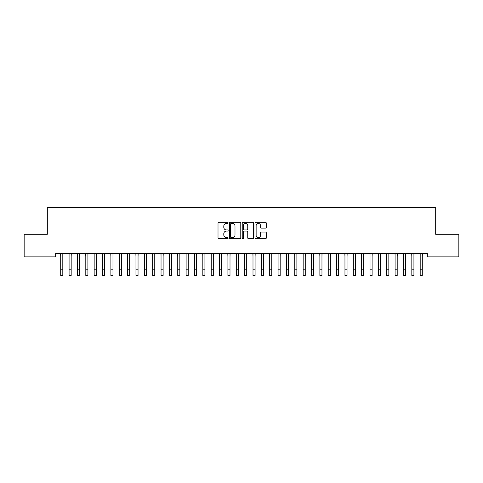 <?xml version="1.0" encoding="UTF-8"?>
<svg xmlns="http://www.w3.org/2000/svg" width="483" height="483" viewBox="0 0 483 483"><rect width="100%" height="100%" fill="white"/><g stroke="black" fill="none" stroke-linecap="round" stroke-linejoin="round"><path stroke-width="0.72" d="M228.127 222.886A0.574 0.574 0 0 0 227.553 222.313L218.835 222.313A0.821 0.821 0 0 0 218.014 223.134L218.014 237.902A0.821 0.821 0 0 0 218.835 238.723L227.553 238.723A0.574 0.574 0 0 0 228.127 238.149A0.574 0.574 0 0 0 227.553 237.576L226.424 237.576A2.626 2.626 0 0 1 223.798 234.949L223.798 233.718A2.626 2.626 0 0 1 226.424 231.091L227.553 231.091A0.574 0.574 0 0 0 228.127 230.518A0.574 0.574 0 0 0 227.553 229.944L226.424 229.944A2.626 2.626 0 0 1 223.798 227.318L223.798 226.086A2.626 2.626 0 0 1 226.424 223.46L227.553 223.46A0.574 0.574 0 0 0 228.127 222.886M265.481 228.097A0.821 0.821 0 0 0 266.302 227.276L266.302 223.134A0.821 0.821 0 0 0 265.481 222.313L255.797 222.313A0.821 0.821 0 0 0 254.976 223.134L254.976 237.902A0.821 0.821 0 0 0 255.797 238.723L265.481 238.723A0.821 0.821 0 0 0 266.302 237.902L266.302 232.897A0.821 0.821 0 0 0 265.481 232.081L261.339 232.081A0.821 0.821 0 0 0 260.518 232.897L260.518 235.384A2.198 2.198 0 0 1 258.32 237.576A2.198 2.198 0 0 1 256.129 235.384L256.129 225.658A2.198 2.198 0 0 1 258.32 223.46A2.198 2.198 0 0 1 260.518 225.658L260.518 227.276A0.821 0.821 0 0 0 261.339 228.097L265.481 228.097M427.334 253.509L55.666 253.509L55.666 256.853L24.15 256.853L24.15 234.279L47.304 234.279L47.304 207.533L435.696 207.533L435.696 234.279L458.85 234.279L458.85 256.853L427.334 256.853L427.334 253.509M240.782 223.134A0.821 0.821 0 0 0 239.96 222.313L230.276 222.313A0.821 0.821 0 0 0 229.461 223.134L229.461 237.902A0.821 0.821 0 0 0 230.276 238.723L239.96 238.723A0.821 0.821 0 0 0 240.782 237.902L240.782 223.134M243.04 222.313L252.724 222.313A0.821 0.821 0 0 1 253.539 223.134L253.539 237.902A0.821 0.821 0 0 1 252.724 238.723L248.576 238.723A0.821 0.821 0 0 1 247.755 237.902L247.755 231.912A0.821 0.821 0 0 0 246.934 231.091L244.187 231.091A0.821 0.821 0 0 0 243.366 231.912L243.366 238.149A0.574 0.574 0 0 1 242.792 238.723A0.574 0.574 0 0 1 242.218 238.149L242.218 223.134A0.821 0.821 0 0 1 243.04 222.313M231.182 223.46A0.574 0.574 0 0 0 230.608 224.04L230.608 237.002A0.574 0.574 0 0 0 231.182 237.576L232.371 237.576A2.626 2.626 0 0 0 234.998 234.949L234.998 226.086A2.626 2.626 0 0 0 232.371 223.46L231.182 223.46M247.755 225.7A2.198 2.198 0 0 0 245.563 223.502A2.198 2.198 0 0 0 243.366 225.7L243.366 229.123A0.821 0.821 0 0 0 244.187 229.944L246.934 229.944A0.821 0.821 0 0 0 247.755 229.123L247.755 225.7M62.814 256.66L62.917 253.509M60.725 256.66L60.617 253.509M60.725 269.2L62.814 269.2L62.814 275.467L60.725 275.467L60.725 253.768M62.814 269.2L62.814 253.768M71.17 256.66L71.279 253.509M69.081 256.66L68.978 253.509M79.532 256.66L79.641 253.509M77.443 256.66L77.334 253.509M69.081 269.2L71.17 269.2L71.17 275.467L69.081 275.467L69.081 253.768M71.17 269.2L71.17 253.768M77.443 269.2L79.532 269.2L79.532 275.467L77.443 275.467L77.443 253.768M79.532 269.2L79.532 253.768M87.894 256.66L87.997 253.509M85.805 256.66L85.696 253.509M96.25 256.66L96.358 253.509M94.161 256.66L94.058 253.509M85.805 269.2L87.894 269.2L87.894 275.467L85.805 275.467L85.805 253.768M87.894 269.2L87.894 253.768M94.161 269.2L96.25 269.2L96.25 275.467L94.161 275.467L94.161 253.768M96.25 269.2L96.25 253.768M104.612 256.66L104.714 253.509M102.523 256.66L102.414 253.509M102.523 269.2L104.612 269.2L104.612 275.467L102.523 275.467L102.523 253.768M104.612 269.2L104.612 253.768M112.974 256.66L113.076 253.509M110.879 256.66L110.776 253.509M110.879 269.2L112.974 269.2L112.974 275.467L110.879 275.467L110.879 253.768M112.974 269.2L112.974 253.768M121.33 256.66L121.438 253.509M119.241 256.66L119.132 253.509M129.692 256.66L129.794 253.509M127.603 256.66L127.494 253.509M138.047 256.66L138.156 253.509M135.958 256.66L135.856 253.509M146.409 256.66L146.518 253.509M144.32 256.66L144.212 253.509M154.771 256.66L154.874 253.509M152.676 256.66L152.574 253.509M163.127 256.66L163.236 253.509M161.038 256.66L160.936 253.509M171.489 256.66L171.592 253.509M169.4 256.66L169.291 253.509M179.845 256.66L179.954 253.509M177.756 256.66L177.653 253.509M188.207 256.66L188.316 253.509M186.118 256.66L186.009 253.509M196.569 256.66L196.672 253.509M194.48 256.66L194.371 253.509M204.925 256.66L205.034 253.509M202.836 256.66L202.733 253.509M213.287 256.66L213.389 253.509M211.198 256.66L211.089 253.509M221.649 256.66L221.751 253.509M219.554 256.66L219.451 253.509M230.005 256.66L230.113 253.509M227.916 256.66L227.807 253.509M238.367 256.66L238.469 253.509M236.278 256.66L236.169 253.509M246.722 256.66L246.831 253.509M244.633 256.66L244.531 253.509M255.084 256.66L255.193 253.509M252.995 256.66L252.887 253.509M263.446 256.66L263.549 253.509M261.351 256.66L261.249 253.509M271.802 256.66L271.911 253.509M269.713 256.66L269.611 253.509M280.164 256.66L280.267 253.509M278.075 256.66L277.966 253.509M288.52 256.66L288.629 253.509M286.431 256.66L286.328 253.509M296.882 256.66L296.991 253.509M294.793 256.66L294.684 253.509M305.244 256.66L305.347 253.509M303.155 256.66L303.046 253.509M313.6 256.66L313.709 253.509M311.511 256.66L311.408 253.509M321.962 256.66L322.064 253.509M319.873 256.66L319.764 253.509M330.324 256.66L330.426 253.509M328.229 256.66L328.126 253.509M338.68 256.66L338.788 253.509M336.591 256.66L336.482 253.509M347.042 256.66L347.144 253.509M344.953 256.66L344.844 253.509M355.397 256.66L355.506 253.509M353.308 256.66L353.206 253.509M363.759 256.66L363.868 253.509M361.67 256.66L361.562 253.509M372.121 256.66L372.224 253.509M370.026 256.66L369.924 253.509M380.477 256.66L380.586 253.509M378.388 256.66L378.286 253.509M388.839 256.66L388.942 253.509M386.75 256.66L386.642 253.509M397.195 256.66L397.304 253.509M395.106 256.66L395.003 253.509M405.557 256.66L405.666 253.509M403.468 256.66L403.359 253.509M413.919 256.66L414.022 253.509M411.83 256.66L411.721 253.509M422.275 256.66L422.384 253.509M420.186 256.66L420.083 253.509M119.241 269.2L121.33 269.2L121.33 275.467L119.241 275.467L119.241 253.768M121.33 269.2L121.33 253.768M127.603 269.2L129.692 269.2L129.692 275.467L127.603 275.467L127.603 253.768M129.692 269.2L129.692 253.768M135.958 269.2L138.047 269.2L138.047 275.467L135.958 275.467L135.958 253.768M138.047 269.2L138.047 253.768M144.32 269.2L146.409 269.2L146.409 275.467L144.32 275.467L144.32 253.768M146.409 269.2L146.409 253.768M152.676 269.2L154.771 269.2L154.771 275.467L152.676 275.467L152.676 253.768M154.771 269.2L154.771 253.768M161.038 269.2L163.127 269.2L163.127 275.467L161.038 275.467L161.038 253.768M163.127 269.2L163.127 253.768M169.4 269.2L171.489 269.2L171.489 275.467L169.4 275.467L169.4 253.768M171.489 269.2L171.489 253.768M177.756 269.2L179.845 269.2L179.845 275.467L177.756 275.467L177.756 253.768M179.845 269.2L179.845 253.768M186.118 269.2L188.207 269.2L188.207 275.467L186.118 275.467L186.118 253.768M188.207 269.2L188.207 253.768M194.48 269.2L196.569 269.2L196.569 275.467L194.48 275.467L194.48 253.768M196.569 269.2L196.569 253.768M202.836 269.2L204.925 269.2L204.925 275.467L202.836 275.467L202.836 253.768M204.925 269.2L204.925 253.768M211.198 269.2L213.287 269.2L213.287 275.467L211.198 275.467L211.198 253.768M213.287 269.2L213.287 253.768M219.554 269.2L221.649 269.2L221.649 275.467L219.554 275.467L219.554 253.768M221.649 269.2L221.649 253.768M227.916 269.2L230.005 269.2L230.005 275.467L227.916 275.467L227.916 253.768M230.005 269.2L230.005 253.768M236.278 269.2L238.367 269.2L238.367 275.467L236.278 275.467L236.278 253.768M238.367 269.2L238.367 253.768M244.633 269.2L246.722 269.2L246.722 275.467L244.633 275.467L244.633 253.768M246.722 269.2L246.722 253.768M252.995 269.2L255.084 269.2L255.084 275.467L252.995 275.467L252.995 253.768M255.084 269.2L255.084 253.768M261.351 269.2L263.446 269.2L263.446 275.467L261.351 275.467L261.351 253.768M263.446 269.2L263.446 253.768M269.713 269.2L271.802 269.2L271.802 275.467L269.713 275.467L269.713 253.768M271.802 269.2L271.802 253.768M278.075 269.2L280.164 269.2L280.164 275.467L278.075 275.467L278.075 253.768M280.164 269.2L280.164 253.768M286.431 269.2L288.52 269.2L288.52 275.467L286.431 275.467L286.431 253.768M288.52 269.2L288.52 253.768M294.793 269.2L296.882 269.2L296.882 275.467L294.793 275.467L294.793 253.768M296.882 269.2L296.882 253.768M303.155 269.2L305.244 269.2L305.244 275.467L303.155 275.467L303.155 253.768M305.244 269.2L305.244 253.768M311.511 269.2L313.6 269.2L313.6 275.467L311.511 275.467L311.511 253.768M313.6 269.2L313.6 253.768M319.873 269.2L321.962 269.2L321.962 275.467L319.873 275.467L319.873 253.768M321.962 269.2L321.962 253.768M328.229 269.2L330.324 269.2L330.324 275.467L328.229 275.467L328.229 253.768M330.324 269.2L330.324 253.768M336.591 269.2L338.68 269.2L338.68 275.467L336.591 275.467L336.591 253.768M338.68 269.2L338.68 253.768M344.953 269.2L347.042 269.2L347.042 275.467L344.953 275.467L344.953 253.768M347.042 269.2L347.042 253.768M353.308 269.2L355.397 269.2L355.397 275.467L353.308 275.467L353.308 253.768M355.397 269.2L355.397 253.768M361.67 269.2L363.759 269.2L363.759 275.467L361.67 275.467L361.67 253.768M363.759 269.2L363.759 253.768M370.026 269.2L372.121 269.2L372.121 275.467L370.026 275.467L370.026 253.768M372.121 269.2L372.121 253.768M378.388 269.2L380.477 269.2L380.477 275.467L378.388 275.467L378.388 253.768M380.477 269.2L380.477 253.768M386.75 269.2L388.839 269.2L388.839 275.467L386.75 275.467L386.75 253.768M388.839 269.2L388.839 253.768M395.106 269.2L397.195 269.2L397.195 275.467L395.106 275.467L395.106 253.768M397.195 269.2L397.195 253.768M403.468 269.2L405.557 269.2L405.557 275.467L403.468 275.467L403.468 253.768M405.557 269.2L405.557 253.768M411.83 269.2L413.919 269.2L413.919 275.467L411.83 275.467L411.83 253.768M413.919 269.2L413.919 253.768M420.186 269.2L422.275 269.2L422.275 275.467L420.186 275.467L420.186 253.768M422.275 269.2L422.275 253.768"/></g></svg>
